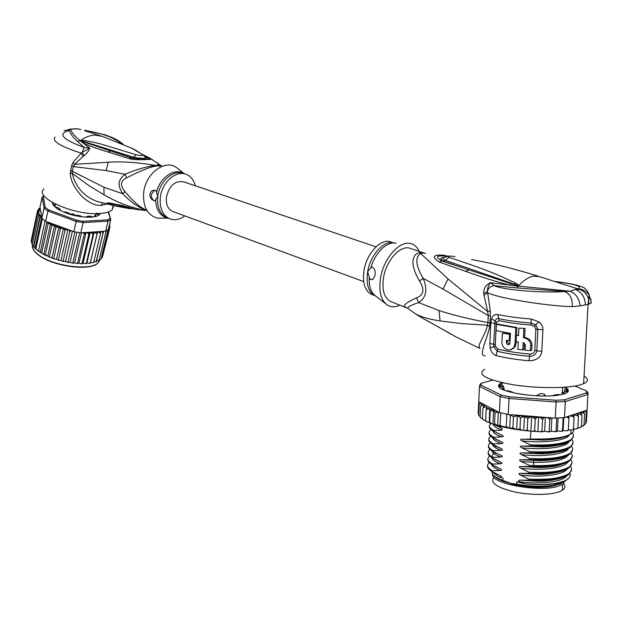 <?xml version="1.0" encoding="UTF-8"?>
<svg xmlns="http://www.w3.org/2000/svg" width="623" height="623" viewBox="0 0 623 623"><rect width="100%" height="100%" fill="white"/><g stroke="black" fill="none" stroke-linecap="round" stroke-linejoin="round"><path stroke-width="0.93" d="M563.574 483.596C565.715 486.065 565.295 488.292 562.328 490.285L560.155 491.407C551.332 495.238 530.189 495.41 513.726 491.749C496.266 487.295 489.709 482.467 494.039 477.265M492.707 474.189C489.834 484.048 543.871 493.291 560.482 485.356L562.655 484.25L565.256 480.582M501.297 480.372L513.804 484.639C530.29 488.035 544.315 488.276 555.887 485.372M562.88 392.21L562.328 391.953M539.993 393.65L542.259 393.689L539.993 393.65L536.738 395.792M542.259 393.689L544.447 394.141L545.164 395.706M513.266 348.016L513.991 348.187M502.169 387.436L503.002 385.855L503.509 386.361L504.303 390.2M562.273 393.012L562.842 393.191M503.002 385.855L503.509 386.361M503.135 389.017L504.365 388.892M536.753 395.418L537.299 395.691M405.916 307.248L405.409 307.038C402.341 305.792 406.032 302.731 416.483 297.864C423.78 295.045 424.816 289.454 419.606 281.09C408.236 262.306 414.046 253.927 418.438 252.915L420.463 253.335L448.046 278.94L487.653 311.539L488.237 315.518L487.965 322.558C469.804 319.202 453.474 315.207 438.989 310.581L418.625 302.583C426.35 297.529 427.861 289.438 423.157 278.302C415.814 266.044 414.918 257.72 420.463 253.335L423.78 252.969L421.724 252.549L425.517 253.468L410.783 248.593C401.407 243.943 386.361 259.643 383.534 277.523C381.782 289.835 384.103 297.817 390.481 301.454L391.75 301.929M419.606 281.09L423.157 278.302L442.992 289.08L488.237 315.518L490.387 315.954L490.239 310.963L487.677 292.717C496.858 297.771 544.595 305.893 572.21 306.672L580.083 305.893L589.015 304.102L591.437 302.84L589.241 295.154C586.36 291.315 582.84 289.228 578.674 288.885L579.694 289.516C584.296 291.089 587.31 294.484 588.743 299.718L589.015 304.102M485.301 355.889C477.864 356.644 486.711 340.29 489.725 326.709L490.387 315.954M484.702 369.252C476.72 374.376 485.558 379.438 511.203 384.438C535.64 388.573 567.974 388.674 580.831 384.695L583.619 383.69C588.501 381.401 588.642 378.823 584.055 375.957M542.913 329.84C543.131 326.943 541.769 324.287 538.833 321.873L535.655 324.848L537.89 329.341L536.8 350.796C536.169 354.339 533.732 356.169 529.511 356.27C516.592 355.133 505.821 353.451 497.201 351.208L493.875 346.816L493.665 344.27L495.067 321.125C495.815 319.178 497.037 318.337 498.719 318.618C507.379 320.557 518.196 322.036 531.17 323.041L535.655 324.848L534.355 326.351L535.858 329.115L542.913 329.84L541.808 351.341C540.998 357.322 536.769 360.468 529.129 360.779C515.844 359.596 504.786 357.836 495.939 355.492C492.949 354.394 491.033 351.886 490.215 347.953L489.849 343.491L490.792 322.761L491.555 318.657C492.754 315.394 494.857 314.015 497.839 314.514C506.74 316.476 517.869 317.964 531.224 318.992L538.833 321.873M490.239 310.963L487.653 311.539L483.674 293.371C483.635 288.379 485.893 284.804 490.465 282.655L509.746 285.077C487.825 279.408 481.649 276.822 465.646 271.363L438.974 261.948C431.42 256.621 433.102 254.394 443.997 255.274L447.781 256.209M455.055 256.614C448.537 255.718 446.527 255.952 449.019 257.33C481.236 268.186 490.145 271.137 515.478 283.021C517.674 284.275 518.757 285.155 518.718 285.669L516.989 287.904L494.413 285.677C490.729 285.973 488.393 287.935 487.412 291.572L487.677 292.717L483.978 295.255M574.087 287.74L578.674 288.885C582.201 286.307 574.25 283.87 554.828 281.557M515.478 283.021L514.193 284.143L518.718 285.669C523.896 280.077 528.904 276.885 533.747 276.09L539.9 276.768L579.694 289.516L575.325 289.461C581.82 292.164 585.145 297.264 585.293 304.764M591.11 299.453L588.766 297.335M390.481 301.454L407.839 308.346M416.483 297.864L418.625 302.583C410.526 305.293 407.029 307.295 408.151 308.572L414.342 313.058C419.707 316.546 428.289 319.163 440.087 320.915L460.825 323.501L487.552 325.276L485.769 331.109L479.453 344.215L479.071 347.268L480.022 348.459L454.735 336.303M490.122 323.018L487.965 322.558L487.552 325.276L489.725 326.709M422.721 318.314L449.814 333.328M400.091 305.052C395.403 307.326 391.205 307.365 387.49 305.169C380.902 300.426 378.589 291.338 380.552 277.913C383.729 257.914 400.098 239.902 411.102 243.702C414.638 244.746 417.355 247.308 419.24 251.388M372.243 279.618L369.852 278.964L371.557 279.68L373.099 279.19L375.046 275.249C375.622 270.904 374.594 268.147 371.954 266.994L367.71 271.426C370.506 254.449 384.586 239.489 394.016 243.025M375.241 295.769L374.773 295.567C368.341 291.922 365.958 284.01 367.64 271.823L369.852 278.964M393.518 242.884L391.197 242.121C381.72 237.464 366.706 252.868 364.003 270.514C362.337 282.678 364.735 290.575 371.183 294.22L372.468 294.702M425.268 319.7L423.243 318.641M427.433 320.853L428.196 321.39M427.495 320.884L454.424 335.992M438.849 327.067L439.674 327.706M454.806 336.241L454.074 335.813M575.325 289.461L570.185 291.221L518.484 286.113L442.003 261.014C434.636 256.629 436.287 255.08 446.971 256.365M471.658 259.55L471.611 259.542C493.237 263.467 515.4 269.019 538.108 276.191M518.219 285.786L516.303 285.466L515.93 286.027L509.746 285.077L510.891 283.823M518.655 285.957L514.193 284.143M518.165 285.934L515.93 286.027M580.083 305.893C579.328 298.612 576.026 293.721 570.185 291.221L564.111 291.486C544.393 293.308 502.013 289.897 494.413 285.677L490.465 282.655C488.268 285.739 487.248 288.714 487.412 291.572L483.674 293.371M516.989 287.904L564.111 291.486C569.944 293.449 572.638 298.51 572.21 306.672M465.646 271.363L468.885 269.884L443.654 261.247L445.258 260.336C442.268 258.825 442.065 257.836 444.635 257.377L448.132 256.162M438.974 261.948L442.003 261.014L443.654 261.247C439.776 259.02 439.931 257.758 444.137 257.463M449.019 257.33L445.258 260.336L514.185 284.143M531.224 318.992L531.146 325.066L534.355 326.351M535.858 329.115L534.775 350.554C534.254 352.828 532.564 353.989 529.698 354.02L529.129 360.779M495.939 355.492L497.832 349.075L495.487 346.178L495.324 344.581L496.29 323.765L496.593 322.293L499.155 320.658C507.698 322.597 518.359 324.061 531.146 325.066M518.904 328.134L525.064 328.407L518.904 328.134L518.538 335.571L516.444 335.314L516.132 341.677L518.227 341.934L517.869 349.355L522.814 349.924L523.18 342.494L525.353 344.846L525.088 350.157L530.469 350.64L530.734 345.321C530.485 341.17 528.047 338.624 523.421 337.674L524.621 337.409L525.064 328.407M530.469 350.64L531.731 350.336L532.003 345.025C531.855 340.991 529.394 338.453 524.621 337.409M522.814 349.924L524.021 349.635L524.348 342.93M516.444 335.314L518.562 335.174M510.681 349.76L515.237 346.614L516.249 341.692M516.56 335.291L516.934 327.511L515.774 327.76L496.383 324.357L497.598 324.108L516.934 327.511M515.774 327.76L515.003 343.655L514.076 346.886C510.611 353.397 501.079 348.787 501.959 341.474L502.348 333.079L510.478 334.053M510.478 334.123L509.505 334.333L509.201 340.672L506.429 340.205L506.328 342.307L507.488 342.043L507.566 340.399M507.488 342.043L509.248 344.472M523.865 328.664L523.421 337.674M509.505 334.333L502.348 333.079M510.175 340.454L509.201 340.672M496.383 324.357L496.095 330.626L510.51 333.43L509.785 343.873C508.08 345.298 506.92 344.776 506.328 342.307M492.785 380.17L481.415 383.184L480.894 385.1L501.359 395.099L509.458 396.765L555.872 400.254L564.298 399.818L586.601 392.84L586.321 390.823L574.889 386.042M565.022 387.202C569.827 389.834 569.438 392.085 563.838 393.962L558.59 395.091C538.521 398.518 497.466 391.992 498.587 385.878C498.501 384.656 499.701 383.597 502.185 382.686M480.66 402.738L479.188 404.382L480.816 403.393L482.716 403.813L478.776 401.765L479.461 386.431L500.168 396.617L501.359 395.099M568.254 430.571L568.316 429.675L567.623 430.625L566.229 430.843L563.122 430.509L562.53 431.225L562.476 430.298L561.619 431.311L557.398 430.984L556.253 431.669L556.066 430.688L555.116 431.723L551.191 431.233L549.548 431.856L549.198 430.836L548.217 431.856L544.619 431.248L542.524 431.778L542.01 430.719L540.865 431.731L535.507 431.474L534.643 430.361L533.233 431.326L528.577 430.945L527.245 429.753L525.423 430.633L521.895 430.228L519.956 428.92L516.638 429.535L512.908 427.876L509.715 428.289L510.362 414.941L499.42 412.512L500.168 396.617L509.03 398.455L509.458 396.765M508.259 414.451L509.03 398.455L556.137 402.014L555.872 400.254M564.477 417.628L565.357 401.524L587.948 394.406L587.061 410.066L564.477 417.628L555.272 418.15L556.137 402.014L565.357 401.524L564.298 399.818M586.601 392.84L587.948 394.406L588.057 393.627L587.629 392.179L586.321 390.823M481.415 383.184L480.045 384.321L479.461 386.431L480.894 385.1M478.776 401.765L478.822 400.667M563.122 430.509L563.815 417.683M563.153 417.737L562.476 430.298M557.398 430.984L558.083 418.049M556.736 418.103L556.066 430.688M551.191 431.233L551.892 417.885M555.272 418.15L550.802 417.799L549.782 419.637L549.198 430.836M544.619 431.248L545.343 417.371M550.802 417.799L545.958 417.418L548.084 417.862L549.782 419.637M545.958 417.418L543.715 417.799L542.586 419.52L542.01 430.719M537.914 431.209L538.63 417.246L540.694 417.698L542.586 419.52M538.63 417.246L536.917 417.519L535.212 419.17L534.643 430.361M530.905 430.929L531.614 416.974L532.938 417.262L535.212 419.17M531.614 416.974L530.259 417.044L527.806 418.578L527.245 429.753M523.756 430.376L524.449 416.437L527.806 418.578M524.449 416.437L520.501 417.768L519.956 428.92M516.638 429.535L517.316 415.712L520.501 417.768M510.362 414.941L513.453 416.756L517.316 415.712M513.453 416.756L512.908 427.876M509.715 428.289L506.25 426.638C506.686 427.44 499.724 425.867 500.098 425.236L497.652 425.579L494.553 423.702L493.509 424.341L491.672 423.718L489.709 422.059L489.257 422.69L489.733 408.797L490.215 411.133L489.709 422.059M506.849 414.178L506.25 426.638M500.682 412.823L500.098 425.236M580.792 427.464L581.391 426.506L579.406 427.861L577.848 427.845M584.016 425.096L581.384 426.529L582.007 415.486L581.306 413.625L580.106 412.87L582.91 412.808L584.615 413.867L584.016 425.096L583.525 426.007M582.723 411.515L584.732 411.39L586.173 412.029L586.329 412.652L585.713 423.562L584.024 425.026M587.084 409.724L586.445 421.919L585.737 423.11M577.295 428.655L577.856 427.752L575.8 429.045L573.464 428.943M573.137 429.699L573.471 428.819L573.004 429.636L571.384 430.049L568.308 429.815M478.729 414.591L478.207 413.361L478.744 401.414M480.123 416.732L478.705 415.058L478.861 415.736M482.443 418.664L480.839 418.08L480.123 416.81L480.497 417.768M482.451 418.586L483.432 419.972L482.451 418.586L482.934 407.777L485.122 406.866L486.571 407.162L486.15 409.475L489.733 408.797M485.652 420.634L483.432 419.972M485.66 420.346L485.714 421.226L486.945 421.818L485.66 420.346L486.15 409.475M489.11 422.41L486.945 421.818M569.414 415.969L572.148 416.172L574.087 417.714L573.495 415.089L576.563 415.222L578.471 416.694L578.027 414.817L577.21 414.061L580.177 414.093L582.007 415.486M578.471 416.694L577.856 427.752M574.087 417.714L573.471 428.819M569.025 416.102L568.316 429.675M566.665 416.896L568.924 418.531M586.329 412.652L584.989 410.759M584.639 414.131L583.704 412.286L582.341 411.647M545.148 417.355L512.005 414.747L523.99 416.429M489.88 409.062L497.699 411.624L483.059 403.992L481.688 404.413L480.606 406.071L482.443 405.09L484.585 405.526L483.721 406.017L482.934 407.777M490.215 411.133L493.556 410.432L495.059 412.722L494.553 423.702M492.918 424.107L493.556 410.432M495.059 412.722L498.704 412.146L499.42 412.512M497.652 425.579L498.283 412.177M497.699 411.624L498.688 412.387M479.188 404.382L478.705 415.058M480.606 406.071L480.123 416.81M494.374 424.621L502.052 428.305L501.974 430.049L494.094 430.555L494.055 431.404L501.881 435.127C503.727 436.061 503.703 436.63 501.803 436.816L493.782 437.276L493.743 438.133L501.562 441.886C503.407 442.828 503.384 443.389 501.484 443.568L493.471 443.989L493.432 444.845L501.242 448.63C503.088 449.58 503.057 450.141 501.157 450.312L493.159 450.694L493.12 451.543L500.923 455.366C502.761 456.324 502.738 456.885 500.837 457.041L492.848 457.391L492.809 458.24L500.604 462.095C502.442 463.06 502.418 463.613 500.526 463.769L492.536 464.073L492.497 464.922L500.285 468.808C502.122 469.781 502.099 470.342 500.207 470.482L492.225 470.747L492.186 471.595L499.965 475.513C501.803 476.494 501.78 477.054 499.887 477.187L502.971 478.082L502.862 480.434L510.689 483.347L516.701 484.11L516.817 481.735L523.811 483.58L520.018 481.82C518.118 480.792 518.141 480.224 520.104 480.123L537.291 480.24C552.149 480.201 562.553 478.355 568.488 474.687L571.525 469.968M570.59 466.51C572.397 469.166 571.719 471.603 568.542 473.83C560.684 478.324 547.321 480.06 528.444 479.04L528.405 479.905M528.444 479.04L520.353 475.022C518.453 474.002 518.484 473.441 520.439 473.324L538.49 473.394C552.897 473.285 563.021 471.471 568.861 467.943L571.891 463.286M570.909 459.829C572.771 462.492 572.101 464.906 568.908 467.079C561.121 471.486 547.749 473.192 528.795 472.203L528.748 473.067M528.795 472.203L520.696 468.216C518.788 467.211 518.819 466.643 520.781 466.518L539.72 466.541C553.761 466.347 563.605 464.563 569.235 461.184L572.264 456.604M571.229 453.131C573.16 455.756 572.506 458.154 569.282 460.319C562.476 464.236 550.631 465.988 533.747 465.576L529.137 465.35L529.091 466.222M529.137 465.35L521.03 461.402C519.123 460.405 519.154 459.836 521.116 459.704L540.896 459.665C554.548 459.408 564.119 457.656 569.609 454.416L572.63 449.907M571.548 446.434C573.534 449.035 572.903 451.402 569.656 453.552C561.814 457.796 548.427 459.447 529.488 458.497L529.441 459.361M529.488 458.497L521.373 454.58C519.465 453.583 519.489 453.014 521.459 452.874L542.057 452.781C555.288 452.469 564.594 450.748 569.983 447.633L573.004 443.202M571.867 439.721C573.915 442.307 573.308 444.658 570.029 446.769C562.273 450.935 548.879 452.547 529.83 451.62L529.791 452.5M529.83 451.62L521.708 447.742C519.8 446.753 519.831 446.185 521.794 446.037L543.194 445.881C556.098 445.507 565.147 443.833 570.356 440.843L573.37 436.489M572.179 433.001C574.305 435.532 573.713 437.86 570.403 439.978C562.499 444.074 549.097 445.663 530.181 444.744L530.134 445.616M530.181 444.744L522.051 440.897C520.135 439.916 520.166 439.347 522.136 439.184L544.307 438.966C556.783 438.561 565.591 436.918 570.73 434.044C573.246 432.494 574.188 430.797 573.565 428.951M530.882 430.929L530.485 438.732M492.225 470.747C487.272 467.78 486.306 465.07 489.312 462.616M491.477 464.314C492.053 466.409 494.958 468.465 500.207 470.482M492.848 457.391C487.793 454.486 486.867 451.854 490.075 449.479M492.045 450.927C492.474 452.999 495.402 455.039 500.837 457.041M520.353 475.022C541.083 477.779 564.111 474.913 567.257 468.862M569.913 473.542C571.431 478.051 566.517 481.338 555.163 483.393C546.815 484.702 537.283 484.889 526.567 483.939L523.811 483.58M520.018 481.82C540.593 484.608 563.496 481.75 566.821 475.661M499.521 477.171L498.05 476.431L499.887 477.187M492.536 464.073C487.529 461.113 486.579 458.435 489.686 456.052M491.765 457.625C492.263 459.712 495.184 461.76 500.526 463.769M520.696 468.216C541.566 470.933 564.734 468.068 567.685 462.064M521.03 461.402L533.498 462.344C552.469 462.632 564.002 460.265 568.114 455.249M487.607 465.786C487.256 467.655 488.782 469.594 492.186 471.595M488.214 452.648C487.848 454.447 489.382 456.309 492.809 458.24M487.91 459.221C487.552 461.059 489.078 462.959 492.497 464.922M488.518 446.068C488.152 447.789 489.608 449.572 492.902 451.426L493.12 451.543M493.159 450.694C488.05 447.797 487.155 445.196 490.465 442.891M488.821 439.472C488.463 441.092 489.803 442.774 492.848 444.526L493.432 444.845M493.471 443.989C488.307 441.146 487.435 438.584 490.862 436.302M489.125 432.868C488.767 434.387 490.005 435.975 492.824 437.634L493.743 438.133M493.782 437.276C488.564 434.457 487.731 431.934 491.274 429.699M494.094 430.555C489.148 427.962 488.128 425.602 491.041 423.492M489.437 426.257C489.086 427.697 490.215 429.192 492.832 430.742L494.055 431.404M494.592 472.919L499.965 475.513M493.587 465.529L500.285 468.808M493.097 458.403L500.604 462.095M520.104 480.123L536.263 481.19C547.469 481.197 556.09 479.959 562.117 477.475M565.287 456.589L564.679 456.612M520.439 473.324L537.392 474.376C548.474 474.305 556.931 473.052 562.764 470.599M565.186 450.055L564.088 450.086M520.781 466.518L538.529 467.538C549.47 467.406 557.764 466.129 563.41 463.707M492.949 451.449L500.923 455.366M521.116 459.704L539.627 460.693C550.452 460.506 558.59 459.206 564.049 456.815M498.05 476.431L492.108 471.549M567.405 479.391C565.108 481.345 560.895 482.794 554.782 483.752C546.566 484.935 537.158 484.998 526.567 483.939M564.679 436.964L562.896 436.988M564.991 443.514L563.363 443.545M494.413 447.018L496.11 446.395L501.242 448.63M495.994 439.456L501.562 441.886M493.011 430.851L501.881 435.127M521.459 452.874L540.709 453.832C551.41 453.583 559.392 452.282 564.672 449.915M521.794 446.037L541.776 446.956C552.352 446.66 560.194 445.344 565.295 443M493.914 424.473L502.052 428.313M522.136 439.184L542.82 440.064C553.286 439.721 560.98 438.397 565.918 436.084M521.373 454.58C542.555 457.22 565.988 454.338 568.534 448.428M521.708 447.742C543.046 450.343 566.619 447.462 568.955 441.598M522.051 440.897C543.552 443.459 567.249 440.57 569.375 434.768M492.341 444.23C492.676 446.286 495.62 448.311 501.157 450.312M492.637 437.517C492.886 439.558 495.83 441.575 501.484 443.568M492.933 430.805C493.089 432.829 496.048 434.831 501.803 436.816M493.245 424.255C493.478 426.187 496.391 428.102 501.974 430.002M516.701 484.11C529.9 486.431 541.971 486.851 552.913 485.364L561.393 483.199L565.474 480.481M491.991 471.486L492.209 473.262C493.268 475.754 496.819 478.145 502.862 480.434M560.396 483.97L552.165 486.072C532.906 489.367 499.062 483.121 494.047 475.684M564.43 392.069L564.578 389.383L567.366 389.951L567.483 391.61L564.788 391.719L563.348 392.809L564.936 393.549L564.064 393.892M502.434 389.391L501.951 389.118M501.99 387.179L499.342 386.618L499.662 385.014L500.464 384.944L500.378 386.813M502.629 383.184L503.322 382.943M564.134 387.272C567.857 389.095 568.877 390.823 567.195 392.451M499.553 387.529L498.922 386.237C498.828 384.928 500.207 383.815 503.041 382.88M560.536 394.764L557.733 394.515L553.403 395.169L553.839 395.628M543.895 395.582L545.873 395.987M538.498 395.496L537.338 395.823M519.777 394.04L528.195 395.146M505.642 390.699L508.399 390.862L512.137 391.984L512.511 392.358L512.044 392.474M503.182 388.386L501.974 388.713M502.426 384.85L500.464 384.944M509.349 414.918L512.005 414.747M173.365 211.711L172.454 211.376C167.821 208.954 165.796 204.235 166.396 197.218C169.331 185.483 175.125 180.374 183.777 181.9L376.012 246.833M75.531 215.433L72.151 213.736L69.838 214.312M73.685 214.141L72.151 213.736M96.908 212.949L96.222 214.398M55.213 204.009L55.377 204.726L53.329 204.835L55.058 206.953L57.853 207.56L60.003 209.102L59.185 209.92M32.443 245.189L34.989 248.359L40.238 252.416L41.741 252.751L43.057 254.075L45.393 254.675L48.586 256.731L49.435 256.481L55.883 227.379L54.59 225.386L46.336 221.765L41.834 218.4L44.046 208.175L45.199 207.366L43.291 196.315L42.138 196.946L43.75 196.011M100.116 213.479L97.99 215.644M52.316 202.467L52.643 204.04L56.514 208.222C66.248 214.25 77.61 217.24 90.608 217.217L94.143 216.82C97.546 216.181 99.61 215.067 100.342 213.463M108.129 212.061L110.769 219.452L108.059 221.142L107.538 219.88L82.968 221.29L76.582 220.215L48.765 209.967L47.948 211.018L44.046 208.175L42.138 196.946L39.989 206.976L41.686 217.466L39.148 214.133L38.571 212.544L39.023 212.303L37.302 212.054L39.506 210.738L38.649 210.115L37.653 210.387L31.532 238.998M48.765 209.967L45.199 207.366M82.968 221.29L83.155 222.59L76.162 221.43L76.582 220.215M108.059 221.142L83.155 222.59L80.795 232.831L105.669 231.188L108.059 221.142M110.022 218.338L107.538 219.88M43.291 196.315L44.077 195.824M47.963 222.107L73.818 231.694L76.162 221.43L47.948 211.018L45.72 221.274M108.495 211.937L110.769 219.452L108.379 229.451L105.669 231.188M73.818 231.694L80.795 232.831M41.686 217.466L41.834 218.4M53.516 205.465L52.511 202.576M108.752 227.886L109.134 229.202L108.628 228.423M71.24 230.736L69.792 231.748L69.106 230.276L67.962 229.529L66.388 229.56L64.971 230.487L63.421 228.306L61.926 228.213L60.306 229.015L58.905 226.951L55.883 227.379M68.39 262.485L67.339 262.299L68.055 261.831L68.39 262.485L70.095 262.213L72.128 263.062L72.875 262.579L73.125 263.194L74.589 262.789L76.831 263.56L78.942 263.116L81.364 263.786L82.111 263.256L82.166 263.794L83.069 263.171L85.663 263.724L86.901 262.976L89.642 263.373L90.366 262.517L92.134 262.836L93.707 262.221L100.49 233.602L99.322 232.472L97.538 232.138L97.009 234.131L95.841 232.924L94.05 232.504L93.107 234.396L91.955 233.127L90.195 232.628L88.84 234.388L87.742 233.064L86.044 232.496L84.292 234.123L83.108 232.683M100.49 233.602L100.576 232.223L99.322 232.472M93.769 261.964L96.23 261.512L103.021 232.971L101.993 231.873L100.412 231.577L100.576 232.223M103.434 231.335L96.37 261.785M38.813 208.526L40.152 207.996M37.699 210.247L40.355 209.297L39.483 208.573L38.486 209.53M31.43 242.954L37.575 213.853L38.571 212.544M37.575 213.853L39.039 213.907M41.741 218.362L40.02 217.715L40.059 215.916L38.486 215.745L39.148 214.133M35.9 248.678L42.348 218.837M38.556 250.742L45.058 220.846M41.741 252.751L48.096 223.696L46.873 221.959L40.238 252.416M46.873 221.959L46.336 221.765M45.393 254.675L51.787 225.588L50.556 223.68L43.812 254.449M50.556 223.68L48.096 223.696M40.059 215.916L33.486 246.459M32.303 244.566L38.486 215.745M33.798 246.607L40.02 217.715M34.958 248.328L41.531 218.003M51.787 225.588L54.279 225.308M109.165 226.165L109.827 227.636L108.994 226.889M109.695 226.788L109.843 225.456L109.383 225.277M109.508 224.755L109.913 225.643M87.399 217.092L86.87 216.407L87.298 216.306L90.382 216.134L93.037 216.968L96.347 216.189L94.961 215.091L96.573 214.133L99.236 214.46L99.851 213.494M75.375 215.753L76.52 215.184L80.32 215.823L81.878 216.859M63.46 212.007L65.695 211.968L69.153 213.237L69.745 213.782L69.472 214.203M101.206 258.327L102.374 257.431L109.134 229.202M67.962 229.529L61.007 260.328L62.557 261.278L63.203 260.827L69.792 231.748M63.203 260.827L63.624 261.528L65.54 261.387L67.339 262.299M72.408 231.172L65.54 261.387M68.055 261.831L74.885 231.896M76.948 232.262L70.095 262.213M72.875 262.579L79.752 232.698M81.504 232.784L74.589 262.789M77.595 263.054L84.292 234.123M86.044 232.496L78.942 263.116M82.111 263.256L88.84 234.388M90.195 232.628L83.069 263.171M86.348 263.186L93.107 234.396M86.901 262.976L94.05 232.504M90.242 262.836L97.009 234.131M97.538 232.138L90.366 262.517M93.707 262.221L93.434 262.68M96.791 260.944L99.158 260.25L106.151 230.954M99.158 260.25L98.418 262.509L99.937 259.752M101.058 258.934L108.044 229.739M99.275 259.768L100.833 259.324M54.59 225.386L47.776 256.224M49.435 256.481L50.229 257.408L53.095 258.483L53.812 258.124L60.306 229.015M58.905 226.951L52.044 257.79M53.812 258.124L54.411 258.942L56.514 259.129L57.799 260.009L58.43 259.581L64.971 230.487M63.421 228.306L56.514 259.129M58.43 259.581L58.92 260.336L61.007 260.328M31.15 240.836L37.302 212.054M31.166 240.696L31.563 241.919M31.423 242.581L32.357 244.309M102.616 256.435L109.827 227.636M184.782 215.901C179.533 219.748 174.393 220.659 169.363 218.634C162.478 215.013 159.465 207.95 160.345 197.468C161.894 182.274 176.231 169.791 186.355 174.417C190.817 176.332 193.808 180.125 195.311 185.794M111.572 203.9L112.07 203.962M120.177 205.512L107.117 203.3C106.486 202.818 107.475 202.732 110.084 203.051L113.075 204.087M129.911 208.721L115.504 206.034L112.14 205.177L111.058 204.064L107.117 203.3M130.067 208.752L127.886 207.295M130.223 208.767L127.941 207.311M154.808 200.808C151.607 200.108 149.948 197.95 149.824 194.337L150.688 192.102L152.144 190.786L153.235 190.327L156.093 190.599L157.751 196.533L154.808 200.808C152.425 200.115 151.303 197.935 151.451 194.275L154.442 190.186M80.608 140.65L83.124 141.273L80.624 140.463L83.856 140.424L83.124 141.273L133.587 157.253L136.126 154.777C140.915 155.914 143.017 155.898 142.426 154.745L144.123 155.649M145.642 157.533L145.86 158.008C143.858 158.608 139.77 158.351 133.587 157.253L132.613 158.047L131.663 157.985L110.621 150.968L132.613 158.047M83.856 140.424C91.207 141.623 97.873 143.119 103.854 144.902L136.126 154.777M130.869 147.799L131.243 147.978C134.475 149.388 138.205 151.646 142.426 154.745M80.351 140.588L81.325 141.117L80.227 140.697L80.624 140.463C85.437 136.904 90.444 135.136 95.654 135.144L102.546 136.437L131.235 147.978M125.324 206.626L123.494 205.824L125.27 206.618M123.432 205.816L110.084 203.051M112.14 205.177L107.468 203.542M99.423 202.054L115.489 206.034L134.218 209.032M123.494 205.824L127.91 207.295M126.936 206.781L136.009 209.429L141.577 210.037M178.739 169.292L176.753 167.696C165.173 158.865 145.502 173.35 143.672 192.686C142.799 206.672 147.363 215.153 157.378 218.128L163.296 218.159M146.74 210.185L145.829 209.819C140.206 207.568 133.213 201.447 124.849 191.456L122.856 193.823L103.916 187.235L72.284 171.286L73.405 166.598L106.214 170.616L125.168 174.308C118.035 179.19 117.264 185.701 122.856 193.823C129.288 200.777 136.562 206.104 144.684 209.795L146.896 210.442M55.081 137.083C51.623 141.039 60.299 146.382 81.099 153.094L89.728 148.079L84.222 147.449L82.111 152.682L84.191 155.625C87.228 153.056 89.073 150.54 89.728 148.079L80.227 140.697C74.962 136.523 71.731 132.746 70.555 129.366L67.424 129.825M80.717 129.436L75.796 128.751L70.555 129.366L69.208 130.441L64.037 130.503M72.883 162.65L74.628 164.34L82.999 156.498L81.099 153.094L72.883 162.65L71.661 165.734L70.282 173.054L72.167 173.287L88.941 185.623L104.057 194.804C116.906 202.343 130.441 207.514 144.668 210.309L147.005 210.629M99.672 202.125L95.802 200.988C83.326 195.832 75.445 186.604 72.167 173.287L72.284 171.286L70.539 170.422M70.282 173.054C70.368 180.094 74.246 187.897 81.925 196.455C89.034 202.841 95.467 205.808 101.238 205.372L106.86 204.048M71.661 165.734L73.405 166.598L74.628 164.34L108.215 162.253C121.275 161.279 136.92 162.315 155.166 165.36C144.816 167.011 134.817 169.993 125.168 174.308L126.453 177.929C120.395 180.872 119.857 185.381 124.849 191.456M80.998 129.514L80.585 129.405M43.96 188.894C33.292 197.218 73.841 215.558 99.322 213.525C105.56 213.167 109.843 211.945 112.171 209.873L113.666 205.645M77.369 141.359C73.062 137.325 70.344 133.688 69.208 130.441C57.277 133.743 62.277 139.412 84.222 147.449L77.369 141.359L80.468 140.728M80.749 141.405L81.325 141.117L110.621 150.968L108.036 152.028C95.467 148.009 92.126 147.044 82.882 142.908L84.206 142.184M144.513 155.999L147.924 157.845C155.773 159.566 140.292 159.729 131.663 157.985L129.483 158.772L108.036 152.028M145.891 157.868L145.564 157.378M90.086 132.442L85.187 130.651C100.848 132.831 112.747 137.044 120.878 143.29M162.003 166.349L158.6 165.305L155.166 165.36L156.466 165.991C150.719 166.653 140.712 170.632 126.453 177.929M142.106 154.185L150.042 158.265L146.374 157.931M152.269 159.488L152.394 159.566C153.476 158.717 137.481 160.804 129.483 158.772M84.191 155.625L82.999 156.498M162.159 166.294L158.6 165.305L157.424 162.743M442.992 289.08L448.046 278.94M418.438 252.915L421.724 252.549M405.48 307.084L406.453 307.505M438.989 310.581L440.087 320.915M396.189 243.367C387.483 240.533 374.859 252.658 370.778 268.186M369.213 277.126C368.777 286.494 371.004 292.857 375.887 296.205L385.598 303.713M534.775 350.554L541.808 351.341M490.215 347.953L495.487 346.178M489.849 343.491L495.324 344.581M490.792 322.761L496.29 323.765M491.555 318.657L496.593 322.293M497.839 314.514L499.155 320.658M497.832 349.075C506.335 351.263 516.958 352.906 529.698 354.02M532.003 345.025L530.734 345.321M515.003 343.655L516.171 343.39M542.477 431.762L540.966 431.716M535.406 431.443L533.397 431.311M528.382 430.898L525.695 430.633M521.56 430.158L517.838 429.66M584.732 411.39L585.184 410.83M572.148 416.172L573.9 415.837M576.563 415.222L578.027 414.817M580.177 414.093L581.306 413.625M582.91 412.808L583.704 412.286M566.992 416.927L569.009 416.67M548.084 417.862L550.67 417.862M524.862 416.522L530.259 417.044M532.938 417.262L536.917 417.519M540.694 417.698L543.715 417.799M480.458 402.785L480.816 403.393M481.688 404.413L482.443 405.09M483.721 406.017L485.122 406.866M486.423 407.543L488.767 408.61M533.747 465.576L533.498 462.344L534.051 459.587M567.366 389.951L567.273 391.68M499.662 385.014L499.584 386.735M500.83 384.975L500.744 386.836M566.081 391.626L566.182 389.741M566.556 389.757L566.455 391.657M564.142 393.868L564.173 393.261M564.531 393.323L564.508 393.728M502.325 388.705L502.294 389.313M32.373 245.073C31.905 247.946 33.759 251.03 37.933 254.348L38.073 254.457C52.371 266.294 91.643 271.317 98.418 262.509C91.846 271.659 52.566 266.675 38.174 254.799L38.034 254.698C34.506 251.91 32.598 249.223 32.334 246.638M71.1 230.751L69.106 230.276M85.172 232.909L83.264 232.745M89.548 233.127L87.742 233.064M93.637 233.072L91.955 233.127M97.359 232.768L95.841 232.924M103.465 231.406L101.993 231.873M103.48 232.831L103.021 232.971M96.23 261.512L96.697 261.349M39.483 208.573L40.004 207.996M57.884 226.78L54.769 225.518M61.926 228.213L59.481 227.372M66.388 229.56L64.317 228.968M38.649 210.115L38.938 209.421M38.47 211.898L38.47 210.963M109.173 226.172L109.009 226.881M53.695 204.702L53.578 205.247M54.349 206.221L54.653 204.819M54.917 206.813L55.377 204.733L54.917 206.82M98.333 213.572L98.161 214.296M99.112 214.507L99.345 213.525M95.374 215.566L95.14 216.547M86.94 216.687L86.815 217.248M75.554 215.324L75.469 215.722M59.753 210.231L59.901 209.562M38.377 254.854C51.078 265.289 84.915 270.943 95.366 264.596M184.945 173.957L183.738 173.552C173.607 168.926 159.293 181.379 157.751 196.533L157.712 196.868C156.957 207.179 159.986 214.11 166.785 217.676L168.148 218.182M156.568 192.118C159.994 177.166 174.876 167.431 184.112 173.677M168.522 218.323L167.642 218.175C160.111 216.134 156.093 209.99 155.61 199.749M146.055 209.92L144.684 209.795M103.916 187.235L104.057 194.804M101.238 205.372L102.593 202.934M75.796 128.751L69.542 129.21M159.87 165.936L156.466 165.991M106.214 170.616L108.215 162.253M562.328 490.285L562.655 484.25M562.577 387.374L562.195 394.406M554.719 281.526C568.308 282.749 580.535 285.902 581.75 286.837C585.005 287.647 587.497 290.419 589.241 295.146L588.081 304.234L583.619 383.69M415.697 313.93L422.737 318.322M375.186 295.73L371.183 294.22M426.085 320.222L428.102 321.336M450.896 334.177L444.308 330.252M514.076 346.886L515.237 346.622M586.695 392.147L588.057 393.627M568.262 430.524L567.623 430.625M562.53 431.225L561.619 431.311M556.253 431.669L555.116 431.723M549.548 431.856L548.217 431.856M542.524 431.778L540.865 431.731M535.507 431.474L533.233 431.326M528.577 430.945L525.423 430.633M493.509 424.341C499.732 426.373 507.169 428.063 515.828 429.395M491.672 423.718L489.437 422.877M521.895 430.228L517.339 429.621M568.488 474.687L568.542 473.83M568.861 467.943L568.908 467.079M569.609 454.416L569.656 453.552M570.356 440.843L570.403 439.978M569.235 461.184L569.282 460.319M569.983 447.633L570.029 446.769M570.73 434.044L570.948 430.018M494.07 472.639L496.243 473.869M537.291 480.24L536.263 481.19C550.195 481.766 563.877 477.716 564.306 476.751M538.49 473.394L537.384 474.376C552.328 474.749 564.82 470.661 564.952 469.867M539.72 466.541L538.529 467.538M494.849 473.083L496.329 473.908M538.482 467.538C548.045 467.25 554.415 466.643 557.601 465.716L565.583 462.975M496.165 466.993L495.114 466.393M496.103 460.109L495.371 459.696M492.443 457.165C492.022 454.876 493.073 453.482 495.596 452.968L496.157 453.287M492.902 444.557L496.087 446.38M492.824 437.634L496.103 439.519M540.896 459.665L539.627 460.693M542.057 452.781L540.709 453.832M543.194 445.873L541.776 446.956M544.307 438.958L542.82 440.064M540.499 453.832C556.09 452.874 564.859 451.317 566.821 449.175M541.589 446.956C556.884 445.975 565.497 444.409 567.421 442.268M542.664 440.072C548.326 440.017 554.377 439.34 560.832 438.047C565.559 436.746 567.95 435.851 568.005 435.36M566.214 456.075C562.585 458.598 553.645 460.132 539.386 460.693M563.651 481.26L563.605 482.085M560.661 478.277L560.684 477.872M561.027 471.51L561.05 471.074M561.393 464.735L561.416 464.26M561.759 457.944L561.79 457.43M562.133 451.153L562.156 450.6M562.499 444.339L562.53 443.755M562.865 437.525L562.904 436.894M499.615 386.743L499.701 384.983M502.255 387.327L502.364 384.889M503.104 389.694L503.15 388.588M552.165 486.072L552.913 485.364M172.454 211.376L363.661 281.573M96.378 213.603L96.191 214.421M97.5 213.564L97.492 214.102M35.161 248.522L43.057 254.075M46.398 255.757L44.295 254.729M63.624 261.528L62.557 261.278M73.125 263.194L72.128 263.062M77.743 263.63L76.831 263.56M82.166 263.794L81.364 263.786M86.317 263.685L85.663 263.724M89.642 263.373L90.133 263.303M95.919 261.948L96.557 261.715M50.229 257.408L48.586 256.731M54.411 258.942L53.095 258.483M58.92 260.336L57.799 260.009M34.6 247.954L33.634 246.879M94.93 215.231L94.595 216.679M86.838 216.555L86.675 217.24M59.987 210.356L60.182 209.46M157.378 218.128L167.642 218.175L166.785 217.676L169.363 218.634M136.009 209.429L112.14 203.97M153.235 190.327L153.943 190.303M145.79 157.853L143.609 155.252L131.679 148.196M184.283 173.731L176.753 167.696M146.724 210.161L145.829 209.819L146.755 210.216M84.93 130.791L100.498 135.783M144.668 210.317L146.973 210.574M79.464 129.14L75.414 128.649M144.707 210.325L135.993 209.421M84.479 130.176L104.742 134.732C111.657 137.418 115.037 137.885 123.105 144.248M113.207 205.543L112.171 209.873M150.042 158.265L162.12 166.31"/></g></svg>
